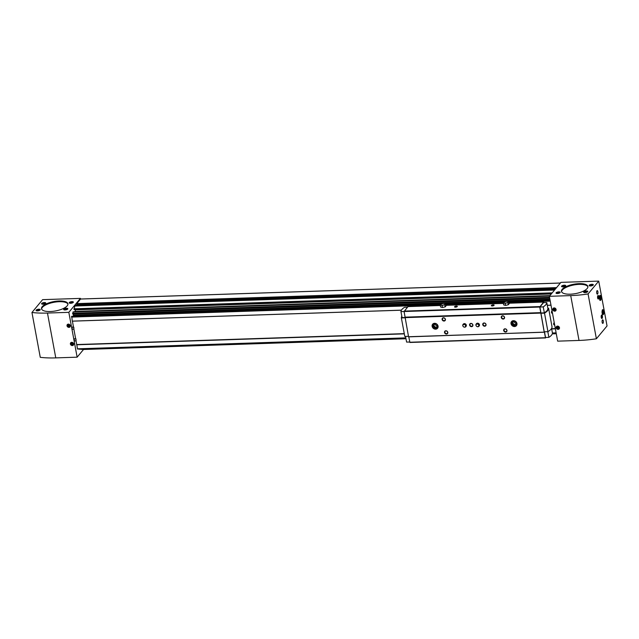 <?xml version="1.0" encoding="UTF-8"?>
<svg xmlns="http://www.w3.org/2000/svg" width="639" height="639" viewBox="0 0 639 639"><rect width="100%" height="100%" fill="white"/><g stroke="black" fill="none" stroke-linecap="round" stroke-linejoin="round"><path stroke-width="0.96" d="M74.859 340.93A1.134 0.415 -91.9 0 1 74.723 341.018A1.134 0.415 -91.9 0 1 74.252 339.9A1.134 0.415 -91.9 0 1 74.651 338.75L76.041 339.061M72.686 329.229A1.134 0.415 -91.9 0 1 72.558 329.317A1.134 0.415 -91.9 0 1 72.079 328.198A1.134 0.415 -91.9 0 1 72.479 327.056L73.876 327.368M404.287 333.686L76.816 344.605L77.423 348.822L405.861 338.111L77.71 349.054M440.95 304.052L71.72 316.289L72.287 321.129L401.42 310.155L72.415 321.137L73.501 327.176M549.947 299.547L73.501 315.434L73.261 316.241M73.501 315.434L73.022 313.989M549.564 296.057L73.046 311.872L72.83 313.957M74.723 311.449L549.939 295.601L74.587 311.824M75.538 311.417L75.027 309.548M75.45 305.274L74.755 306.033L74.156 309.54M555.459 288.964L77.67 305.178M80.418 298.389L42.613 299.651L31.95 312.487A56.551 20.049 -10.5 0 0 47.462 313.046L68.828 312.335L80.418 298.389L80.538 299.044L76.736 303.613L76.904 304.811L555.571 288.828M68.828 312.335L77.135 357.177L83.525 349.493M82.822 349.517L405.981 338.742L81.345 349.198M79.891 349.245L405.909 338.374L79.164 349.006M73.852 329.053L75.674 338.87M76.017 340.755L76.728 344.557L404.279 333.638M550.994 305.162L547.296 305.29L550.994 305.178M76.672 344.78L404.319 333.862M551.681 328.941L555.379 328.821M80.634 299.036L560.379 283.045M70.394 343.998A1.765 1.518 39.7 0 1 73.006 342.776A1.765 1.518 39.7 0 1 71.672 345.459A1.765 1.518 39.7 0 1 70.394 343.998M67.023 325.802A1.765 1.518 39.7 0 1 69.635 324.58A1.765 1.518 39.7 0 1 68.301 327.264A1.765 1.518 39.7 0 1 67.023 325.802M31.95 312.487L40.265 357.329A56.551 20.049 -10.5 0 0 55.777 357.888L77.135 357.177M36.159 310.107A2.125 0.751 -10.5 0 0 36.255 310.682A2.125 0.751 -10.5 0 0 38.268 310.786A2.125 0.751 -10.5 0 0 40.113 309.963A2.125 0.751 -10.5 0 0 38.811 309.212A2.125 0.751 -10.5 0 0 36.159 310.107M41.695 303.453A2.125 0.751 -10.5 0 0 41.783 304.028A2.125 0.751 -10.5 0 0 43.803 304.132A2.125 0.751 -10.5 0 0 45.649 303.309A2.125 0.751 -10.5 0 0 44.339 302.559A2.125 0.751 -10.5 0 0 41.695 303.453M63.772 309.188A2.125 0.751 -10.5 0 0 63.868 309.763A2.125 0.751 -10.5 0 0 65.881 309.859A2.125 0.751 -10.5 0 0 67.726 309.044A2.125 0.751 -10.5 0 0 66.424 308.294A2.125 0.751 -10.5 0 0 63.772 309.188M69.3 302.535A2.125 0.751 -10.5 0 0 69.395 303.11A2.125 0.751 -10.5 0 0 71.408 303.206A2.125 0.751 -10.5 0 0 73.253 302.391A2.125 0.751 -10.5 0 0 71.951 301.64A2.125 0.751 -10.5 0 0 69.3 302.535M42.214 306.672A13.435 4.761 -10.5 0 0 41.495 308.701A13.435 4.761 -10.5 0 0 55.569 310.937A13.435 4.761 -10.5 0 0 67.91 303.813A13.435 4.761 -10.5 0 0 56.496 301.177A13.435 4.761 -10.5 0 0 42.214 306.672M555.347 328.654L551.649 328.773M555.331 328.598L551.633 328.726M551.002 305.202L547.303 305.33M401.396 310.195L72.391 321.161M549.348 296.312L557.663 341.154L579.022 340.443A56.551 20.049 -10.5 0 0 596.387 338.782L607.05 325.954L598.735 281.112L560.938 282.366L549.348 296.312L570.715 295.601A56.551 20.049 -10.5 0 0 588.072 293.94L596.387 338.782M603.376 314.476A2.476 0.911 -91.9 0 1 603.032 314.676A2.476 0.911 -91.9 0 1 602.042 312.231A2.476 0.911 -91.9 0 1 602.873 309.731A2.476 0.911 -91.9 0 1 603.823 311.696A2.476 0.911 -91.9 0 1 603.376 314.476M600.724 300.178A2.476 0.911 -91.9 0 1 600.388 300.378A2.476 0.911 -91.9 0 1 599.398 297.934A2.476 0.911 -91.9 0 1 600.221 295.434A2.476 0.911 -91.9 0 1 601.171 297.399A2.476 0.911 -91.9 0 1 600.724 300.178M603.024 323.246A1.765 0.647 -91.9 0 1 602.785 323.382A1.765 0.647 -91.9 0 1 602.074 321.641A1.765 0.647 -91.9 0 1 602.665 319.851A1.765 0.647 -91.9 0 1 603.352 321.257A1.765 0.647 -91.9 0 1 603.024 323.246M597.609 293.996A1.765 0.647 -91.9 0 1 597.361 294.14A1.765 0.647 -91.9 0 1 596.658 292.39A1.765 0.647 -91.9 0 1 597.241 290.609A1.765 0.647 -91.9 0 1 597.928 292.007A1.765 0.647 -91.9 0 1 597.609 293.996M602.122 318.366A1.765 0.647 -91.9 0 1 601.619 318.374A1.765 0.647 -91.9 0 1 601.171 316.768A1.765 0.647 -91.9 0 1 601.515 315.131A1.765 0.647 -91.9 0 1 602.393 316.041A1.765 0.647 -91.9 0 1 602.122 318.366M598.511 298.868A1.765 0.647 -91.9 0 1 598.008 298.876A1.765 0.647 -91.9 0 1 597.561 297.271A1.765 0.647 -91.9 0 1 597.896 295.633A1.765 0.647 -91.9 0 1 598.783 296.544A1.765 0.647 -91.9 0 1 598.511 298.868M588.072 293.94L598.735 281.112M556.178 327.799A1.765 1.518 39.7 0 1 558.798 326.577A1.765 1.518 39.7 0 1 557.456 329.261A1.765 1.518 39.7 0 1 556.178 327.799M552.807 309.603A1.765 1.518 39.7 0 1 555.419 308.381A1.765 1.518 39.7 0 1 554.085 311.065A1.765 1.518 39.7 0 1 552.807 309.603M556.13 292.774A2.125 0.751 -10.5 0 0 556.226 293.341A2.125 0.751 -10.5 0 0 558.238 293.445A2.125 0.751 -10.5 0 0 560.083 292.63A2.125 0.751 -10.5 0 0 558.782 291.871A2.125 0.751 -10.5 0 0 556.13 292.774M561.657 286.12A2.125 0.751 -10.5 0 0 561.753 286.687A2.125 0.751 -10.5 0 0 563.766 286.791A2.125 0.751 -10.5 0 0 565.611 285.976A2.125 0.751 -10.5 0 0 564.309 285.218A2.125 0.751 -10.5 0 0 561.657 286.12M583.734 291.847A2.125 0.751 -10.5 0 0 583.83 292.422A2.125 0.751 -10.5 0 0 585.843 292.526A2.125 0.751 -10.5 0 0 587.688 291.711A2.125 0.751 -10.5 0 0 586.386 290.953A2.125 0.751 -10.5 0 0 583.734 291.847M589.27 285.194A2.125 0.751 -10.5 0 0 589.366 285.769A2.125 0.751 -10.5 0 0 591.379 285.873A2.125 0.751 -10.5 0 0 593.224 285.058A2.125 0.751 -10.5 0 0 591.914 284.299A2.125 0.751 -10.5 0 0 589.27 285.194M562.184 289.331A13.435 4.761 -10.5 0 0 561.465 291.368A13.435 4.761 -10.5 0 0 575.539 293.605A13.435 4.761 -10.5 0 0 587.88 286.472A13.435 4.761 -10.5 0 0 576.458 283.844A13.435 4.761 -10.5 0 0 562.184 289.331M73.046 302.59A1.741 0.615 -10.5 0 0 73.046 302.503A1.741 0.615 -10.5 0 0 71.568 302.167A1.741 0.615 -10.5 0 0 69.723 302.878A1.741 0.615 -10.5 0 0 69.627 303.142A1.741 0.615 -10.5 0 0 69.659 303.213M45.441 303.509A1.741 0.615 -10.5 0 0 45.441 303.429A1.741 0.615 -10.5 0 0 43.963 303.086A1.741 0.615 -10.5 0 0 42.11 303.797A1.741 0.615 -10.5 0 0 42.022 304.06A1.741 0.615 -10.5 0 0 42.046 304.132M39.906 310.163A1.741 0.615 -10.5 0 0 39.906 310.075A1.741 0.615 -10.5 0 0 38.428 309.739A1.741 0.615 -10.5 0 0 36.583 310.45A1.741 0.615 -10.5 0 0 36.487 310.714A1.741 0.615 -10.5 0 0 36.519 310.786M593.016 285.25A1.741 0.615 -10.5 0 0 593.016 285.17A1.741 0.615 -10.5 0 0 591.538 284.826A1.741 0.615 -10.5 0 0 589.685 285.537A1.741 0.615 -10.5 0 0 589.597 285.801A1.741 0.615 -10.5 0 0 589.629 285.881M587.481 291.903A1.741 0.615 -10.5 0 0 587.481 291.823A1.741 0.615 -10.5 0 0 586.003 291.48A1.741 0.615 -10.5 0 0 584.158 292.191A1.741 0.615 -10.5 0 0 584.07 292.454A1.741 0.615 -10.5 0 0 584.094 292.526M565.403 286.168A1.741 0.615 -10.5 0 0 565.403 286.088A1.741 0.615 -10.5 0 0 563.925 285.745A1.741 0.615 -10.5 0 0 562.08 286.456A1.741 0.615 -10.5 0 0 561.985 286.719A1.741 0.615 -10.5 0 0 562.016 286.799M597.784 295.817A1.462 0.535 -91.9 0 1 597.872 295.793A1.462 0.535 -91.9 0 1 598.439 296.951A1.462 0.535 -91.9 0 1 598.168 298.597A1.462 0.535 -91.9 0 1 597.968 298.717A1.462 0.535 -91.9 0 1 597.88 298.701M601.395 315.315A1.462 0.535 -91.9 0 1 601.491 315.291A1.462 0.535 -91.9 0 1 602.05 316.449A1.462 0.535 -91.9 0 1 601.786 318.094A1.462 0.535 -91.9 0 1 601.587 318.214A1.462 0.535 -91.9 0 1 601.491 318.198M599.574 298.397L599.957 299.132L600.356 298.653L599.989 296.704L599.574 298.397M602.226 312.695L602.601 313.429L603 312.95L602.641 311.001L602.226 312.695M599.717 298.677L600.356 298.653M599.59 297.462L600.372 297.439M602.369 312.974L603 312.95M602.242 311.76L603.024 311.736M70.13 326.721A1.765 1.518 39.7 0 1 67.438 324.476M70.29 326.345A1.661 1.43 39.7 0 1 67.327 325.547A1.661 1.43 39.7 0 1 67.774 324.261M69.196 324.668L68.245 324.7L67.926 325.531L68.549 326.321L69.499 326.289L69.819 325.467L69.196 324.668M555.922 310.522A1.765 1.518 39.7 0 1 553.222 308.286M556.074 310.147A1.661 1.43 39.7 0 1 553.11 309.348A1.661 1.43 39.7 0 1 553.558 308.062M554.979 308.469L554.029 308.501L553.709 309.332L554.332 310.131L555.283 310.099L555.603 309.268L554.979 308.469M559.293 328.718A1.765 1.518 39.7 0 1 556.593 326.481M559.444 328.35A1.661 1.43 39.7 0 1 556.481 327.551A1.661 1.43 39.7 0 1 556.936 326.257M558.35 326.665L557.408 326.697L557.08 327.527L557.703 328.326L558.654 328.294L558.981 327.464L558.35 326.665M73.509 344.916A1.765 1.518 39.7 0 1 70.809 342.68M73.661 344.549A1.661 1.43 39.7 0 1 70.697 343.742A1.661 1.43 39.7 0 1 71.145 342.456M72.566 342.863L71.616 342.895L71.296 343.726L71.919 344.525L72.87 344.493L73.189 343.662L72.566 342.863M68.493 324.692L69.012 325.77L69.707 325.746M69.012 325.77L68.549 326.321M68.381 324.971L67.926 325.531M71.864 342.887L72.383 343.966L73.086 343.942M72.383 343.966L71.919 344.525M71.76 343.175L71.296 343.726M557.655 326.689L558.166 327.767L558.869 327.743M558.166 327.767L557.703 328.326M557.543 326.976L557.08 327.527M554.277 308.493L554.796 309.572L555.499 309.548M554.796 309.572L554.332 310.131M554.165 308.773L553.709 309.332M491.423 305.45A1.414 0.503 -10.5 0 0 491.487 305.833A1.414 0.503 -10.5 0 0 492.829 305.897A1.414 0.503 -10.5 0 0 494.059 305.354A1.414 0.503 -10.5 0 0 493.188 304.851A1.414 0.503 -10.5 0 0 491.423 305.45M454.609 306.68A1.414 0.503 -10.5 0 0 454.672 307.055A1.414 0.503 -10.5 0 0 456.022 307.127A1.414 0.503 -10.5 0 0 457.244 306.584A1.414 0.503 -10.5 0 0 456.382 306.081A1.414 0.503 -10.5 0 0 454.609 306.68M445.191 306.864L446.126 305.738L445.742 303.677L443.905 303.19L441.142 303.829L440.207 304.947L440.591 307.016L442.428 307.495L445.191 306.864L444.808 304.795L445.742 303.677M408.001 306.584L404.088 311.568L408.577 336.857L544.42 332.136L545.45 337.727L545.986 337.48M543.821 302.638L543.581 302.063L539.763 307.047L544.252 332.328M508.301 304.755L509.227 303.637L508.844 301.568L507.007 301.089L504.243 301.72L503.316 302.846L503.7 304.907L505.529 305.394L508.301 304.755L507.917 302.694L508.844 301.568M405.549 336.41L406.596 342.089L409.735 342.025M544.476 331.777L545.538 337.504L548.877 337.344A16.965 6.015 -10.5 0 0 552.439 333.063L551.577 328.422M547.831 331.665L548.877 337.344M539.891 307.024L543.23 306.864A16.965 6.015 -10.5 0 0 546.792 302.582L543.525 302.638L539.891 307.024L544.212 331.785L547.942 331.665A17.676 6.262 -10.5 0 0 552.024 326.753L548.589 308.23L547.847 308.254M408.776 336.849L409.903 342.464L545.53 337.911M540.802 312.639L405.126 317.16M540.642 312.83L404.966 317.359M540.61 313.11L404.934 317.631M432.14 326.337A3.179 2.74 39.7 0 1 432.651 324.205A3.179 2.74 39.7 0 1 436.844 324.133A3.179 2.74 39.7 0 1 437.547 328.27A3.179 2.74 39.7 0 1 434.44 328.973A3.179 2.74 39.7 0 1 432.14 326.337M511.024 323.709A3.179 2.74 39.7 0 1 511.535 321.577A3.179 2.74 39.7 0 1 515.729 321.505A3.179 2.74 39.7 0 1 516.424 325.642A3.179 2.74 39.7 0 1 513.325 326.345A3.179 2.74 39.7 0 1 511.024 323.709M463.195 326.473A1.765 1.518 39.7 0 1 463.067 324.428L463.323 324.125A1.765 1.518 39.7 0 1 466.039 326.385L465.783 326.689A1.765 1.518 39.7 0 1 463.754 326.936M476.343 326.034A1.765 1.518 39.7 0 1 476.215 323.989L476.47 323.685A1.765 1.518 39.7 0 1 479.186 325.946L478.93 326.249A1.765 1.518 39.7 0 1 476.902 326.497M482.757 324.652A1.765 1.518 39.7 0 1 484.961 323.158A1.765 1.518 39.7 0 1 485.48 325.978A1.765 1.518 39.7 0 1 482.757 324.652M469.609 325.091A1.765 1.518 39.7 0 1 471.814 323.598A1.765 1.518 39.7 0 1 472.333 326.417A1.765 1.518 39.7 0 1 469.609 325.091M444.52 332.464A1.765 1.518 39.7 0 1 446.725 330.978A1.765 1.518 39.7 0 1 447.244 333.79A1.765 1.518 39.7 0 1 444.52 332.464M442.108 319.468A1.765 1.518 39.7 0 1 444.313 317.974A1.765 1.518 39.7 0 1 444.84 320.794A1.765 1.518 39.7 0 1 442.108 319.468M503.684 330.491A1.765 1.518 39.7 0 1 505.888 329.005A1.765 1.518 39.7 0 1 506.407 331.817A1.765 1.518 39.7 0 1 503.684 330.491M501.272 317.495A1.765 1.518 39.7 0 1 503.476 316.001A1.765 1.518 39.7 0 1 503.995 318.821A1.765 1.518 39.7 0 1 501.272 317.495M544.148 332.216L408.473 336.745M540.993 312.998L544.34 312.838A16.965 6.015 -10.5 0 0 547.903 308.557L546.792 302.582M543.23 306.864L544.34 312.838M540.778 313.262L544.516 313.142A17.676 6.262 -10.5 0 0 548.589 308.23M544.516 313.142L547.942 331.665M407.402 307.183L404.511 307.327A16.965 6.015 -10.5 0 0 400.949 311.608L402.059 317.583L404.942 317.535M400.949 311.608L539.763 307.047M401.811 316.249A17.676 6.262 -10.5 0 0 401.364 317.91L404.799 336.433L408.393 336.314M401.364 317.91L404.958 317.791M501.655 317.367A1.462 1.254 39.7 0 1 503.82 316.353A1.462 1.254 39.7 0 1 502.717 318.573A1.462 1.254 39.7 0 1 501.655 317.367M504.067 330.363A1.462 1.254 39.7 0 1 506.232 329.349A1.462 1.254 39.7 0 1 505.122 331.569A1.462 1.254 39.7 0 1 504.067 330.363M442.5 319.34A1.462 1.254 39.7 0 1 444.656 318.326A1.462 1.254 39.7 0 1 443.554 320.546A1.462 1.254 39.7 0 1 442.5 319.34M444.904 332.336A1.462 1.254 39.7 0 1 447.068 331.322A1.462 1.254 39.7 0 1 445.966 333.542A1.462 1.254 39.7 0 1 444.904 332.336M469.992 324.963A1.462 1.254 39.7 0 1 472.157 323.949A1.462 1.254 39.7 0 1 471.055 326.17A1.462 1.254 39.7 0 1 469.992 324.963M483.14 324.524A1.462 1.254 39.7 0 1 485.305 323.51A1.462 1.254 39.7 0 1 484.202 325.73A1.462 1.254 39.7 0 1 483.14 324.524M457.101 306.72A1.142 0.407 -10.5 0 0 457.101 306.672A1.142 0.407 -10.5 0 0 456.126 306.448A1.142 0.407 -10.5 0 0 454.904 306.912A1.142 0.407 -10.5 0 0 454.848 307.087A1.142 0.407 -10.5 0 0 454.864 307.135M493.915 305.49A1.142 0.407 -10.5 0 0 493.915 305.442A1.142 0.407 -10.5 0 0 492.941 305.218A1.142 0.407 -10.5 0 0 491.718 305.69A1.142 0.407 -10.5 0 0 491.655 305.857A1.142 0.407 -10.5 0 0 491.671 305.905M516.647 325.331A3.179 2.74 39.7 0 1 513.604 325.682A3.179 2.74 39.7 0 1 511.504 323.126A3.179 2.74 39.7 0 1 511.799 321.305M512.494 323.094A2.125 1.821 39.7 0 1 515.138 321.305A2.125 1.821 39.7 0 1 515.761 324.684A2.125 1.821 39.7 0 1 512.494 323.094M512.973 322.935A1.741 1.494 39.7 0 1 515.545 321.729A1.741 1.494 39.7 0 1 514.235 324.372A1.741 1.494 39.7 0 1 512.973 322.935M516.232 323.102A1.741 1.494 39.7 0 1 514.068 321.305M437.763 327.967A3.179 2.74 39.7 0 1 434.728 328.31A3.179 2.74 39.7 0 1 432.627 325.754A3.179 2.74 39.7 0 1 432.915 323.933M433.609 325.722A2.125 1.821 39.7 0 1 436.253 323.933A2.125 1.821 39.7 0 1 436.884 327.312A2.125 1.821 39.7 0 1 433.609 325.722M434.089 325.563A1.741 1.494 39.7 0 1 436.661 324.356A1.741 1.494 39.7 0 1 435.351 327A1.741 1.494 39.7 0 1 434.089 325.563M437.348 325.738A1.741 1.494 39.7 0 1 435.183 323.933M503.316 302.846L505.145 303.325L505.529 305.394M505.145 303.325L507.917 302.694M504.019 302.279A2.221 0.783 -10.5 0 0 504.53 303.022A2.221 0.783 -10.5 0 0 507.821 302.407A2.221 0.783 -10.5 0 0 507.118 301.336A2.221 0.783 -10.5 0 0 504.019 302.279M440.207 304.947L442.044 305.434L442.428 307.495M442.044 305.434L444.808 304.795M440.91 304.38A2.221 0.783 -10.5 0 0 441.421 305.123A2.221 0.783 -10.5 0 0 444.712 304.515A2.221 0.783 -10.5 0 0 444.009 303.445A2.221 0.783 -10.5 0 0 440.91 304.38M476.047 325.387A1.438 1.238 39.7 0 1 477.405 324.037A1.438 1.238 39.7 0 1 478.723 325.794A1.438 1.238 39.7 0 1 476.047 325.387M476.215 323.989A1.765 1.518 39.7 0 1 478.93 326.249M462.9 325.826A1.438 1.238 39.7 0 1 464.257 324.468A1.438 1.238 39.7 0 1 465.575 326.233A1.438 1.238 39.7 0 1 462.9 325.826M463.067 324.428A1.765 1.518 39.7 0 1 465.783 326.689M41.599 309.052A13.435 4.761 169.5 0 1 42.35 307.391A13.435 4.761 169.5 0 1 56.128 301.951A13.435 4.761 169.5 0 1 67.934 304.172M561.569 291.719A13.435 4.761 169.5 0 1 562.312 290.05A13.435 4.761 169.5 0 1 576.09 284.619A13.435 4.761 169.5 0 1 587.904 286.839M65.194 309.787A1.685 0.599 169.5 0 1 64.164 309.188A1.685 0.599 169.5 0 1 65.633 308.533A1.685 0.599 169.5 0 1 67.239 308.613A1.685 0.599 169.5 0 1 66.983 309.324A1.685 0.599 169.5 0 1 65.194 309.787M66.528 309.332L66.927 308.853L66.144 308.645L64.555 309.396L66.528 309.332M66.144 308.645L66.28 309.388M64.954 308.917L65.066 309.532M557.551 293.365A1.685 0.599 169.5 0 1 556.521 292.766A1.685 0.599 169.5 0 1 557.991 292.119A1.685 0.599 169.5 0 1 559.596 292.199A1.685 0.599 169.5 0 1 559.341 292.91A1.685 0.599 169.5 0 1 557.551 293.365M558.885 292.91L559.285 292.43L558.502 292.223L556.912 292.981L558.885 292.91M558.502 292.223L558.638 292.974M557.312 292.494L557.432 293.117M550.243 301.129L509.019 302.503M503.444 302.686L445.91 304.603M440.335 304.787L71.536 317.088M556.122 332.863L552.423 332.983M405.821 337.871L77.423 348.822M75.402 305.25L555.219 289.251L75.354 305.282M554.644 289.938L74.803 305.937M556.281 333.726L552.288 333.862L556.281 333.726M556.577 287.614L76.736 303.613M554.572 290.034L74.755 306.033M552.216 292.862L73.924 308.813M551.872 293.277L73.94 309.212M551.593 293.62L74.084 309.54M551.289 293.98L75.314 309.851M549.899 295.649L74.683 311.497M549.548 296.073L72.974 311.968M549.54 297.327L72.598 313.23M549.612 297.726L72.614 313.629M549.676 298.054L72.758 313.957M549.875 299.148L73.485 315.035M550.107 300.41L508.884 301.792L550.115 300.434M445.782 303.908L504.043 301.967L445.782 303.892M440.934 304.068L71.648 316.385M550.171 300.753L508.948 302.127M503.764 302.303L445.846 304.236M440.654 304.404L71.552 316.712M556.17 333.095L552.431 333.199M405.861 338.087L77.543 349.038M556.202 333.286L552.4 333.414M405.901 338.303L79.26 349.19M556.218 333.366L552.392 333.494L556.218 333.366M556.249 333.558L552.344 333.686M405.949 338.566L81.441 349.389M556.186 288.093L76.68 304.076M555.738 288.628L76.776 304.595M47.462 313.046L55.777 357.888M570.715 295.601L579.022 340.443M599.925 295.585A2.332 0.855 -91.9 0 1 600.804 297.47A2.332 0.855 -91.9 0 1 600.372 300.058A2.332 0.855 -91.9 0 1 600.077 300.25M602.569 309.883A2.332 0.855 -91.9 0 1 603.448 311.768A2.332 0.855 -91.9 0 1 603.024 314.356A2.332 0.855 -91.9 0 1 602.729 314.548M73.948 328.893L73.669 327.4L73.948 328.893M73.924 328.917L73.685 327.2L73.924 328.989L72.558 329.317M76.113 340.587L75.841 339.093L76.113 340.587M76.097 340.611L75.849 338.894L76.097 340.683L74.723 341.018M551.984 313.078L551.657 311.329L552.112 311.193M551.641 312.982L551.593 311.441M554.149 324.78L553.829 323.03L554.277 322.887M553.813 324.684L553.757 323.134M440.311 305.506L407.898 306.592M539.819 306.584L404.144 311.105M543.581 302.063L509.147 303.213L543.629 302.039M503.42 303.405L446.046 305.314M545.45 337.727L409.775 342.248M560.403 283.013L80.586 299.012M551.561 293.66L74.124 309.58M549.628 295.985L73.046 311.872M549.684 298.093L72.798 313.997M550.099 300.338L508.876 301.712M504.123 301.872L445.766 303.821M441.014 303.98L71.72 316.289M555.555 288.852L76.904 304.811M599.925 300.394L600.348 300.154C601.235 298.597 601.035 297.023 599.757 295.45M602.577 314.692L603 314.452C603.887 312.894 603.687 311.321 602.409 309.747M551.769 311.257C551.353 311.88 551.369 312.511 551.832 313.158L552.487 313.23M553.933 322.951C553.518 323.582 553.542 324.213 553.997 324.852L554.652 324.931M545.578 337.935L409.903 342.464M503.412 303.381L446.038 305.29M440.303 305.482L407.946 306.56"/></g></svg>
